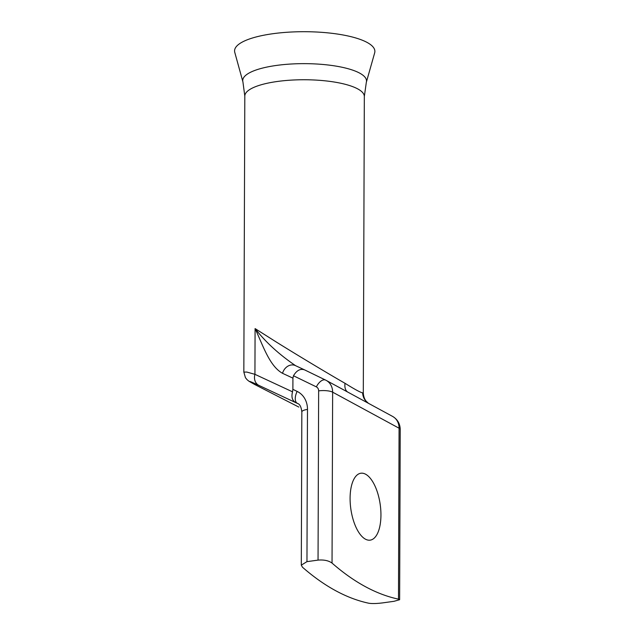 <?xml version="1.0" encoding="UTF-8"?>
<svg xmlns="http://www.w3.org/2000/svg" width="635" height="635" viewBox="0 0 635 635"><rect width="100%" height="100%" fill="white"/><g stroke="black" fill="none" stroke-linecap="round" stroke-linejoin="round"><path stroke-width="0.95" d="M366.324 82.32L374.666 52.872A70.16 19.423 -179.8 0 0 343.606 35.084A70.16 19.423 -179.8 0 0 272.693 33.742A70.16 19.423 -179.8 0 0 234.775 52.38L242.919 81.891L244.808 96.083A59.761 16.542 -179.8 0 1 277.281 81.486A59.761 16.542 -179.8 0 1 364.331 96.496L366.324 82.32A61.889 17.129 -179.8 0 0 338.923 66.627A61.889 17.129 -179.8 0 0 276.36 65.445A61.889 17.129 -179.8 0 0 242.919 81.891M380.944 515.056A33.782 14.851 82.1 0 0 360.87 473.234A33.782 14.851 82.1 0 0 350.091 498.316A33.782 14.851 82.1 0 0 370.165 540.147A33.782 14.851 82.1 0 0 380.944 515.056M297.934 403.654L258.731 385.318C248.039 380.373 246.809 380.159 255.04 384.659A10.39 8.882 -61.5 0 1 254.738 384.508C246.817 380.032 249.817 381.825 247.094 379.714L245.443 377.682L243.84 372.094L246.793 372.062L254.929 374.325L255.087 328.589L276.368 342.067C296.823 354.83 328.827 374.055 345.035 383.31C354.663 389.318 360.537 392.509 362.656 392.867L363.299 392.978L364.331 96.496M258.731 385.318A10.39 8.549 -65.1 0 1 254.929 374.325L292.529 391.819L292.886 389.342L297.156 391.414A23.384 19.979 118.5 0 1 307.491 409.424L306.959 561.65L318.048 560.11L318.643 390.874A5.199 4.437 -61.5 0 0 316.349 386.874L293.473 375.761L292.925 378.142L292.886 389.342M306.959 561.65L301.308 565.134L302.45 567.198A467.709 205.613 82.1 0 0 368.895 603.25C372.277 603.75 376.944 603.615 382.889 602.853L393.986 601.313L399.629 599.718L398.478 599.138A467.709 205.613 -97.9 0 1 332.041 563.086C328.66 560.618 324.001 559.625 318.048 560.11M398.478 599.138L399.082 428.22A15.589 13.319 -61.5 0 0 392.644 416.441L349.853 393.224M282.527 373.309C269.47 366.085 262.961 345.4 255.087 328.589C265.446 341.971 278.955 354.346 295.632 365.712A10.39 8.549 114.9 0 0 295.37 365.577L295.37 365.577A10.39 8.549 114.9 0 0 282.527 373.309L292.925 378.142M368.792 403.503L368.395 403.257A12.994 12.803 123.2 0 1 362.656 392.867M347.615 392.009A12.994 7.858 117.5 0 1 345.035 383.31M293.473 375.761C296.688 370.372 300.387 368.411 304.578 369.872L325.517 380.048M295.267 365.538L304.578 369.872M295.219 402.296C292.156 400.264 291.259 396.78 292.529 391.819M255.04 384.659L298.799 407.059A10.39 1.302 116.5 0 0 298.823 407.067A10.39 1.302 116.5 0 0 298.847 407.083M318.643 390.874A10.39 2.873 0.2 0 1 332.637 392.168L399.082 428.22A10.39 2.873 0.2 0 1 400.225 429.538C400.09 423.751 397.566 419.386 392.644 416.441M316.349 386.874A10.39 5.397 -64.1 0 1 325.636 380.095A10.39 5.397 -64.1 0 1 325.747 380.159A15.589 13.319 118.5 0 1 326.199 380.389A15.589 13.319 118.5 0 1 332.637 392.168L332.041 563.086M301.308 565.134L301.839 411.964A10.39 2.873 0.2 0 1 307.491 409.424M298.799 407.059L254.738 384.508M301.839 411.964C301.276 407.027 299.871 404.193 297.624 403.471A12.994 11.105 -61.5 0 0 297.243 403.281A10.39 5.397 -64.1 0 1 297.156 391.414M243.84 372.094L244.808 96.083M399.629 599.718L400.225 429.538M304.427 369.792L325.636 380.095L350.044 393.327M368.395 403.257L366.347 401.352C366.236 401.201 363.641 398.812 363.291 392.978"/></g></svg>
